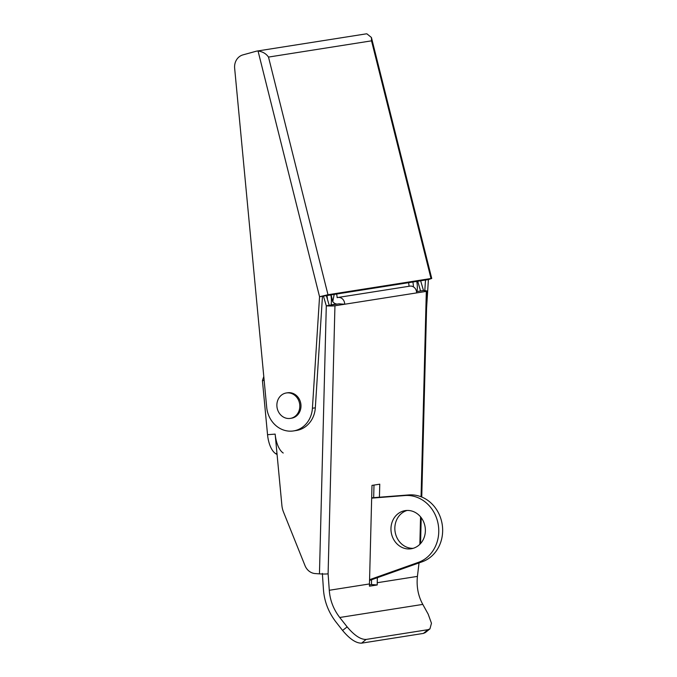 <?xml version="1.0" encoding="UTF-8"?>
<svg xmlns="http://www.w3.org/2000/svg" width="677" height="677" viewBox="0 0 677 677"><rect width="100%" height="100%" fill="white"/><g stroke="black" fill="none" stroke-linecap="round" stroke-linejoin="round"><path stroke-width="1.02" d="M406.352 510.483A19.311 17.153 -99 0 0 405.159 510.627A19.311 17.153 -99 0 0 391.128 531.699A19.311 17.153 -99 0 0 409.983 548.912A19.311 17.153 -99 0 0 411.176 548.768A19.311 17.153 -99 0 0 425.207 527.696A19.311 17.153 -99 0 0 406.352 510.483M407.122 510.441A19.311 17.153 -99 0 0 395.106 531.758A19.311 17.153 -99 0 0 413.097 548.336M319.451 573.868L326.297 305.826A6.44 0.601 1.5 0 0 334.946 305.776L328.1 573.825A6.44 0.601 -178.5 0 1 319.451 573.868L315.127 573.554A12.871 11.441 -99 0 1 305.014 565.642L283.502 512.04A21.452 19.066 -99 0 1 281.886 505.355L275.15 434.109A21.452 9.816 85.5 0 0 283.223 453.023M263.793 376.556L262.431 380.601L267.542 434.702A21.452 9.816 85.5 0 0 275.615 453.615L277.079 454.563M369.574 579.69L418.378 562.367A34.324 30.499 -99 0 0 438.011 523.346A34.324 30.499 -99 0 0 404.939 495.539L371.656 498.137M369.557 580.46L422.262 561.758A34.324 30.499 -99 0 0 441.895 522.737A34.324 30.499 -99 0 0 408.823 494.929L371.665 497.823M416.99 291.533A25.743 22.874 -99 0 0 416.753 281.404M327.456 299.378A25.743 22.874 -99 0 0 326.949 295.561M264.157 380.466L262.431 380.601M331.061 305.073A25.743 22.874 -99 0 0 330.833 294.944M413.427 286.862A25.743 22.874 -99 0 0 412.868 282.021M258.047 51.003C262.659 51.638 266.146 53.669 268.498 57.08L327.99 294.74L319.552 296.721L258.047 51.003A8.581 7.625 -99 0 0 257.412 51.029A8.581 7.625 -99 0 0 256.888 51.088A8.581 7.625 -99 0 0 256.143 51.249L242.933 54.888A12.871 11.441 -99 0 0 234.648 68.25L266.696 407.275A25.743 22.874 -99 0 0 293.522 430.927A25.743 22.874 -99 0 0 312.41 408.256L319.552 296.721L428.406 279.567L431.74 278.467L431.012 278.509L371.529 40.84L371.419 37.48L366.909 33.85A8.581 7.625 -99 0 0 366.274 33.867A8.581 7.625 -99 0 0 365.741 33.935L256.888 51.088M424.817 290.619L425.494 280.033M426.578 308.213L428.406 279.567M293.522 430.927L296.441 430.47A25.743 22.874 -99 0 0 315.321 407.799L322.464 296.264M327.99 294.74L431.012 278.509M334.946 305.776L344.669 304.244A6.44 5.721 -99 0 0 338.331 297.423A6.44 5.721 -99 0 0 337.933 297.474A6.44 5.721 -99 0 0 337.146 297.66A26.606 23.636 -99 0 0 336.647 294.03M323.445 296.111L326.297 305.826L338.932 303.829L344.669 304.244L416.592 292.913A6.44 5.721 -99 0 0 410.254 286.092A6.44 5.721 -99 0 0 409.856 286.143L337.933 297.474M416.592 292.913L426.315 291.381A6.44 0.601 1.5 0 0 427.009 291.127A6.44 0.601 1.5 0 0 423.489 290.509L420.645 280.794M416.507 291.609L423.489 290.509M328.1 573.825L329.284 590.276L369.464 583.946A42.905 38.124 -99 0 0 369.464 586.189L377.241 584.962L371.529 584.547A51.486 45.757 -99 0 1 371.529 581.543L371.571 579.749M373.67 497.671L373.992 485.079M366.096 639.435L428.025 629.678L429.946 628.865L431.461 623.246L428.169 614.132L422.795 604.4L339.744 617.492L347.166 626.902C354.342 635.432 360.655 639.613 366.096 639.435L361.636 643.15C356.127 643.311 349.772 639.08 342.57 630.439L335.809 621.808C328.337 611.983 324.207 601.083 323.42 589.125L322.362 573.411M377.368 577.684L377.241 582.719L417.421 576.389L419.029 562.9M369.464 583.946L371.986 485.392L379.763 484.173L379.425 497.223M329.217 305.361L326.365 295.654M420.578 290.966L417.726 281.251M361.636 643.15L423.387 633.418L428.025 629.678M429.946 628.865L425.308 632.606L423.387 633.418M339.744 617.492C333.473 609.308 329.987 600.237 329.284 590.276M342.57 630.439L347.166 626.902M417.421 576.389C416.38 586.62 418.166 595.963 422.795 604.4M409.06 286.261A26.606 23.636 -99 0 0 408.57 282.698M334.21 294.41L332.737 301.595L331.104 294.901M332.737 301.595A6.44 5.721 -99 0 0 337.341 304.083M371.529 584.547L369.456 584.877M377.241 584.962A42.905 38.124 81 0 1 377.241 582.719M287.141 392.872A12.871 11.441 -99 0 0 286.346 392.965A12.871 11.441 -99 0 0 276.935 406.572A12.871 11.441 -99 0 0 289.561 418.488A12.871 11.441 -99 0 0 290.357 418.394A12.871 11.441 -99 0 0 299.759 404.795A12.871 11.441 -99 0 0 287.141 392.872M290.357 418.394L291.516 418.208A12.871 11.441 -99 0 0 300.876 404.161A12.871 11.441 -99 0 0 288.309 392.685A12.871 11.441 -99 0 0 287.513 392.778L286.346 392.965M276.986 453.505L275.615 453.615M275.15 434.109L267.542 434.702M408.823 494.929L404.939 495.539M422.262 561.758L418.378 562.367M268.498 57.08L371.529 40.84M312.41 408.256L315.321 407.799M419.85 544.308L420.552 516.839M421.069 496.749L426.315 291.381M371.419 37.48L431.74 278.467M420.561 543.555L421.221 517.685M421.754 497.028L427.009 291.127M336.461 304.007L331.095 304.853"/></g></svg>
